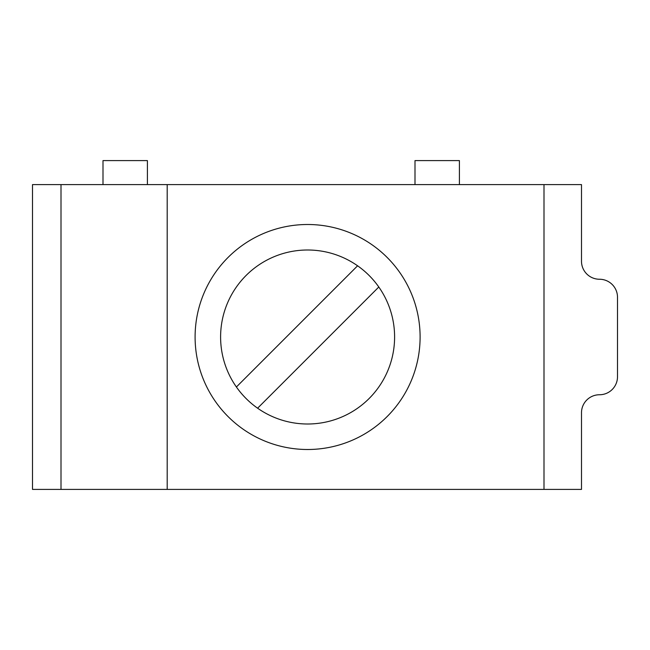 <?xml version="1.0" encoding="UTF-8"?>
<svg xmlns="http://www.w3.org/2000/svg" width="650" height="650" viewBox="0 0 650 650"><rect width="100%" height="100%" fill="white"/><g stroke="black" fill="none" stroke-linecap="round" stroke-linejoin="round"><path stroke-width="0.97" d="M394.599 337.001A87.002 87.002 0 0 0 307.596 249.998A87.002 87.002 0 0 0 220.602 337.001A87.002 87.002 0 0 0 307.596 424.003A87.002 87.002 0 0 0 394.599 337.001M195.097 337.001A112.499 112.499 0 0 0 307.596 449.499A112.499 112.499 0 0 0 420.103 337.001A112.499 112.499 0 0 0 307.596 224.502A112.499 112.499 0 0 0 195.097 337.001M167.196 489.401L32.5 489.401L32.5 184.6L581.498 184.6L581.498 261.251A17.997 17.997 0 0 0 599.503 279.248A17.997 17.997 0 0 1 617.5 297.253L617.5 376.748A17.997 17.997 0 0 1 599.503 394.753A17.997 17.997 0 0 0 581.498 412.75L581.498 489.401L167.196 489.401L167.196 184.6M236.397 386.994L357.589 265.793M544.001 489.401L544.001 184.6M61.002 489.401L61.002 184.6M257.611 408.2L378.804 287.007M103.001 184.6L103.001 160.599L147.404 160.599L147.404 184.6M459.404 184.6L459.404 160.599L415.001 160.599L415.001 184.6"/></g></svg>
